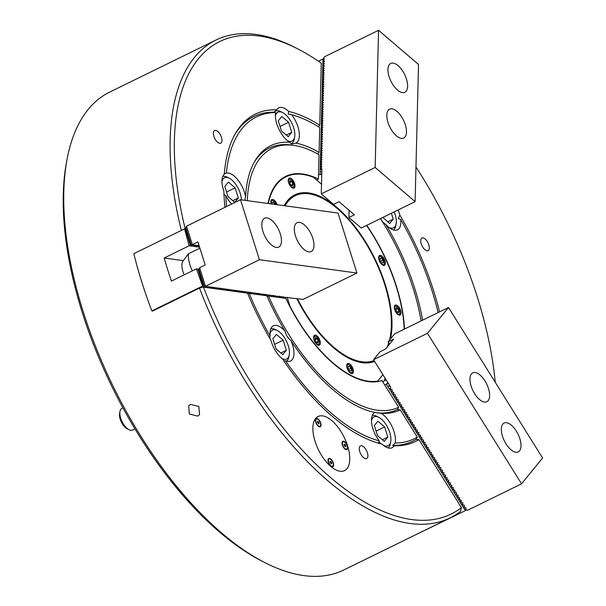 <?xml version="1.0" encoding="UTF-8"?>
<svg xmlns="http://www.w3.org/2000/svg" width="606" height="606" viewBox="0 0 606 606"><rect width="100%" height="100%" fill="white"/><g stroke="black" fill="none" stroke-linecap="round" stroke-linejoin="round"><path stroke-width="0.91" d="M340.042 471.233A30.118 14.294 63.9 0 0 344.564 470.604A30.118 14.294 63.9 0 0 346.034 441.494A30.118 14.294 63.9 0 0 322.589 415.867A30.118 14.294 63.9 0 0 318.067 416.504A30.118 14.294 63.9 0 0 316.597 445.607A30.118 14.294 63.9 0 0 340.042 471.233A30.118 14.294 -116.1 0 1 316.597 445.607A30.118 14.294 -116.1 0 1 318.067 416.504A30.118 14.294 -116.1 0 1 322.589 415.867A30.118 14.294 -116.1 0 1 346.034 441.494A30.118 14.294 -116.1 0 1 344.564 470.604A30.118 14.294 -116.1 0 1 340.042 471.233M190.458 404.391L188.663 405.808L189.314 414.042L197.776 416.095L199.563 414.686L198.859 406.505L190.458 404.391M382.901 222.44L385.704 224.25A19.581 9.287 63.9 0 0 394.544 230.204A19.581 9.287 63.9 0 0 397.483 229.795A19.581 9.287 63.9 0 0 400.71 219.433L398.339 218.463L399.854 215.069A19.581 9.287 63.9 0 0 398.066 209.987M181.338 230.416A266.072 126.253 -116.1 0 1 216.001 40.019L109.648 92.112A266.072 126.253 63.9 0 0 66.986 159.742A266.072 126.253 63.9 0 0 264.155 562.254A266.072 126.253 63.9 0 0 303.788 575.586A266.072 126.253 63.9 0 0 343.738 570.004L450.091 517.903A266.072 126.253 -116.1 0 0 460.613 511.335L461.416 507.639A263.057 124.828 63.9 0 1 411.656 519.554A263.057 124.828 63.9 0 1 203.502 287.138L247.566 293.16A182.232 86.476 -116.1 0 0 271.003 340.519A19.581 9.287 63.9 0 0 282.563 359.002A182.232 86.476 -116.1 0 0 382.144 444.145A19.581 9.287 63.9 0 0 389.135 448.137A19.581 9.287 63.9 0 0 392.074 447.72A19.581 9.287 63.9 0 0 394.127 445.781L392.711 445.433L395.157 443.031A19.581 9.287 63.9 0 0 381.007 413.292L375.985 412.671M376.553 412.754L375.031 412.474A19.581 9.287 63.9 0 0 374.849 412.557A19.581 9.287 63.9 0 0 379.212 440.857A179.224 85.045 -116.1 0 1 285.54 360.767A19.581 9.287 63.9 0 0 287.661 361.373A19.581 9.287 63.9 0 0 290.6 360.964A19.581 9.287 63.9 0 0 290.925 340.564C287.721 337.875 285.797 334.8 285.153 331.338A19.581 9.287 63.9 0 0 276.313 325.384A19.581 9.287 63.9 0 0 273.374 325.801A19.581 9.287 63.9 0 0 270.147 336.156L269.284 337.542M244.824 200.313L245.551 196.662A19.581 9.287 63.9 0 0 228.273 173.043A19.581 9.287 63.9 0 0 226.364 173.096L224.303 173.975M288.706 111.443A19.581 9.287 63.9 0 0 281.722 107.451A19.581 9.287 63.9 0 0 278.783 107.868A19.581 9.287 63.9 0 0 276.73 109.807L274.026 112.178L275.7 112.557A19.581 9.287 63.9 0 0 289.85 142.296L291.827 144.046L295.826 143.114A19.581 9.287 63.9 0 0 296.008 143.031A19.581 9.287 63.9 0 0 291.645 114.731L288.244 114.125L288.706 111.443A182.232 86.476 -116.1 0 1 319.756 125.215L321.294 63.236A263.057 124.828 63.9 0 0 298.387 49.215A263.057 124.828 63.9 0 0 185.209 228.894M427.063 250.793A7.03 3.333 63.9 0 0 428.116 250.649A7.03 3.333 63.9 0 0 428.465 243.854A7.03 3.333 63.9 0 0 422.988 237.878A7.03 3.333 63.9 0 0 421.935 238.022A7.03 3.333 63.9 0 0 421.594 244.816A7.03 3.333 63.9 0 0 427.063 250.793M365.63 458.681A7.03 3.333 63.9 0 0 366.683 458.537A7.03 3.333 63.9 0 0 367.024 451.743A7.03 3.333 63.9 0 0 361.555 445.766A7.03 3.333 63.9 0 0 360.502 445.91A7.03 3.333 63.9 0 0 360.153 452.705A7.03 3.333 63.9 0 0 365.63 458.681M219.705 143.289A7.03 3.333 63.9 0 0 220.758 143.137A7.03 3.333 63.9 0 0 221.099 136.342A7.03 3.333 63.9 0 0 215.63 130.366A7.03 3.333 63.9 0 0 214.577 130.517A7.03 3.333 63.9 0 0 214.229 137.304A7.03 3.333 63.9 0 0 219.705 143.289M264.155 562.254L261.345 560.8A263.057 124.828 -116.1 0 1 66.41 162.847L66.986 159.742M450.091 517.903A266.072 126.253 -116.1 0 1 410.148 523.493A266.072 126.253 -116.1 0 1 199.488 288.077L152.659 311.014L151.848 310.908L202.639 286.024A266.072 126.253 -116.1 0 1 196.435 268.837L171.43 281.086A266.072 126.253 -116.1 0 1 164.158 258.02L189.163 245.771A266.072 126.253 -116.1 0 1 184.603 228.81L133.805 253.694A266.072 126.253 63.9 0 0 151.848 310.908M398.65 407.262A144.084 68.372 -116.1 0 1 377.182 410.209A144.084 68.372 -116.1 0 1 268.541 296.023L285.858 298.394A112.958 53.601 63.9 0 0 381.939 380.538L398.65 407.262L397.392 409.558A145.584 69.084 -116.1 0 1 375.553 412.603A145.584 69.084 -116.1 0 1 375.546 412.603M245.551 196.662A147.091 69.796 -116.1 0 1 254.429 161.817A147.091 69.796 -116.1 0 1 289.85 142.296M253.816 162.931A145.584 69.084 -116.1 0 1 291.183 145.008A145.584 69.084 -116.1 0 1 291.812 145.099L294.304 145.47A144.084 68.372 -116.1 0 1 319.021 154.727L318.423 179.088A112.958 53.601 63.9 0 0 302.697 173.983A112.958 53.601 63.9 0 0 285.737 176.354A112.958 53.601 63.9 0 0 267.943 203.472M216.001 40.019A266.072 126.253 -116.1 0 1 255.944 34.436A266.072 126.253 -116.1 0 1 295.584 47.768L298.387 49.215M385.704 224.25A147.091 69.796 -116.1 0 1 422.602 320.18M400.71 219.433A179.224 85.045 -116.1 0 1 438.123 312.575M399.854 215.069A182.232 86.476 -116.1 0 1 439.539 311.878M375.031 412.474A147.091 69.796 -116.1 0 1 290.925 340.564M461.416 507.639L418.897 439.638L416.034 439.38A180.732 85.757 -116.1 0 1 392.711 445.433M418.897 439.638A182.232 86.476 -116.1 0 1 394.127 445.781M379.212 440.857L378.485 443.486M283.888 360.964L285.54 360.767M416.034 439.38L417.299 437.093A179.224 85.045 -116.1 0 1 395.157 443.031M417.299 437.093L400.255 409.83A147.091 69.796 -116.1 0 1 381.007 413.292M270.147 336.156A179.224 85.045 -116.1 0 1 249.21 293.38L247.831 293.812M291.645 114.731A179.224 85.045 -116.1 0 1 319.703 127.54L319.082 152.386A147.091 69.796 -116.1 0 0 295.826 143.114M285.153 331.338A147.091 69.796 -116.1 0 1 266.875 295.796L249.21 293.38M495.231 382.25A263.057 124.828 63.9 0 0 415.974 167.006M224.917 207.358A182.232 86.476 -116.1 0 1 223.864 191.019A19.581 9.287 63.9 0 1 224.288 174.164A182.232 86.476 -116.1 0 1 235.075 134.108A182.232 86.476 -116.1 0 1 276.73 109.807M404.49 329.05A112.958 53.601 63.9 0 0 366.751 225.326M380.492 218.592A144.084 68.372 -116.1 0 1 421.094 320.915M247.278 200.647A144.084 68.372 -116.1 0 1 294.304 145.47M316.597 179.982L318.423 179.088M400.255 409.83L397.392 409.558M317.605 153.924L319.082 152.386M268.541 296.023L267.163 296.455M318.339 126.684L319.756 125.215M203.502 287.138L199.488 288.077M226.546 206.563A179.224 85.045 -116.1 0 1 225.811 195.526A19.581 9.287 63.9 0 0 231.659 204.055M226.364 173.096A179.224 85.045 -116.1 0 1 275.7 112.557M234.461 135.221A180.732 85.757 -116.1 0 1 274.026 112.178M224 194.935L225.811 195.526M229.666 289.948A149.606 70.985 63.9 0 0 229.954 290.751M204.533 286.282L203.283 286.108L203.722 285.464L198.571 269.14L197.897 269.041L203.283 286.108L202.639 286.024M199.026 269.193L196.435 268.837M184.603 228.81L186.239 229.038L185.247 228.901L190.625 245.968L191.064 245.324L185.913 229M282.957 297.993L284.456 297.205M189.163 245.771L199.579 247.195M164.158 258.02L183.171 260.618M198.571 269.14L199.026 269.208M192.814 245.172L196.079 245.862L198.866 245.513L197.654 245.93M191.579 244.847L191.064 245.324M199.882 248.157L188.428 253.762A22.589 10.719 63.9 0 0 192.314 270.859M188.428 253.762L182.777 261.322A14.059 6.674 63.9 0 0 184.269 274.798M293.221 188.178A5.522 2.621 63.9 0 0 294.046 188.065A5.522 2.621 63.9 0 0 294.319 182.732A5.522 2.621 63.9 0 0 290.016 178.028A5.522 2.621 63.9 0 0 289.191 178.149A5.522 2.621 63.9 0 0 288.918 183.482A5.522 2.621 63.9 0 0 293.221 188.178M277.116 204.73A5.522 2.621 63.9 0 0 272.594 199.419A5.522 2.621 63.9 0 0 271.761 199.533A5.522 2.621 63.9 0 0 271.162 203.911M318.582 345.284A5.522 2.621 63.9 0 0 319.415 345.17A5.522 2.621 63.9 0 0 319.68 339.83A5.522 2.621 63.9 0 0 315.385 335.133A5.522 2.621 63.9 0 0 314.552 335.247A5.522 2.621 63.9 0 0 314.287 340.587A5.522 2.621 63.9 0 0 318.582 345.284M351.669 373.576A5.522 2.621 63.9 0 0 352.503 373.455A5.522 2.621 63.9 0 0 352.768 368.122A5.522 2.621 63.9 0 0 348.473 363.426A5.522 2.621 63.9 0 0 347.639 363.539A5.522 2.621 63.9 0 0 347.374 368.872A5.522 2.621 63.9 0 0 351.669 373.576M399.286 315.15A5.522 2.621 63.9 0 0 400.112 315.029A5.522 2.621 63.9 0 0 400.384 309.696A5.522 2.621 63.9 0 0 396.082 305A5.522 2.621 63.9 0 0 395.256 305.113A5.522 2.621 63.9 0 0 394.983 310.446A5.522 2.621 63.9 0 0 399.286 315.15M383.621 265.473A5.522 2.621 63.9 0 0 384.446 265.352A5.522 2.621 63.9 0 0 384.719 260.019A5.522 2.621 63.9 0 0 380.416 255.323A5.522 2.621 63.9 0 0 379.591 255.437A5.522 2.621 63.9 0 0 379.318 260.769A5.522 2.621 63.9 0 0 383.621 265.473M289.888 306.515L289.88 305.985A112.451 53.358 63.9 0 0 368.016 381.144A112.451 53.358 63.9 0 0 377.712 381.076L376.856 381.825M284.161 205.692A92.37 43.829 -116.1 0 1 308.659 192.905A92.37 43.829 -116.1 0 1 369.766 248.937A92.37 43.829 -116.1 0 1 390.559 338.852M389.279 343.685A92.37 43.829 -116.1 0 1 388.825 345.019M374.606 361.396A92.37 43.829 -116.1 0 1 362.191 362.691A92.37 43.829 -116.1 0 1 348.435 358.055A92.37 43.829 -116.1 0 1 296.811 298.576M347.496 357.563A90.362 42.882 63.9 0 0 360.025 361.623A90.362 42.882 63.9 0 0 362.683 361.858M404.202 329.194A112.451 53.358 63.9 0 0 366.524 225.432M285.54 176.452A112.958 53.601 -116.1 0 1 312.196 176.747L313.461 177.293A112.451 53.358 63.9 0 0 268.299 203.518M382.916 374.69L377.712 381.076M313.461 177.293L321.506 184.171M289.88 305.985L287.13 297.258M285.714 204.73A90.362 42.882 63.9 0 0 284.987 205.805M319.574 426.874A4.598 2.182 63.9 0 0 320.725 422.988A4.598 2.182 63.9 0 0 316.908 418.42A4.598 2.182 63.9 0 0 315.484 419.685A4.598 2.182 63.9 0 0 318.892 426.647A4.598 2.182 63.9 0 0 319.574 426.874M332.171 466.832A4.598 2.182 63.9 0 0 333.323 462.946A4.598 2.182 63.9 0 0 329.505 458.378A4.598 2.182 63.9 0 0 328.081 459.643A4.598 2.182 63.9 0 0 331.49 466.597A4.598 2.182 63.9 0 0 332.171 466.832M346.193 449.629A4.598 2.182 63.9 0 0 347.336 445.743A4.598 2.182 63.9 0 0 343.526 441.176A4.598 2.182 63.9 0 0 342.095 442.441A4.598 2.182 63.9 0 0 345.503 449.402A4.598 2.182 63.9 0 0 346.193 449.629M374.061 360.532A91.37 43.359 -116.1 0 1 361.903 361.767A91.37 43.359 -116.1 0 1 361.509 361.706L359.6 361.426A90.211 42.806 -116.1 0 1 344.655 355.934M361.509 361.706A91.37 43.359 -116.1 0 1 297.379 298.66M285.115 205.752L285.078 205.813A91.37 43.359 -116.1 0 1 285.115 205.752A91.37 43.359 -116.1 0 1 308.954 193.822A91.37 43.359 -116.1 0 1 370.145 250.604A91.37 43.359 -116.1 0 1 389.499 340.148M388.734 342.822A91.37 43.359 -116.1 0 1 387.105 347.132M266.981 217.91A16.067 7.62 63.9 0 0 264.564 218.243A16.067 7.62 63.9 0 0 263.784 233.772A16.067 7.62 63.9 0 0 276.291 247.437A16.067 7.62 63.9 0 0 278.699 247.096A16.067 7.62 63.9 0 0 279.48 231.575A16.067 7.62 63.9 0 0 266.981 217.91M299.485 222.349A16.067 7.62 63.9 0 0 297.069 222.69A16.067 7.62 63.9 0 0 296.289 238.211A16.067 7.62 63.9 0 0 308.795 251.884A16.067 7.62 63.9 0 0 311.204 251.543A16.067 7.62 63.9 0 0 311.992 236.022A16.067 7.62 63.9 0 0 299.485 222.349M283.01 297.235L283.472 296.811L282.32 297.145L281.381 297.016L281.851 296.592L280.699 296.925L279.76 296.796L280.222 296.364L275.821 296.258L274.882 296.129L275.351 295.698L274.192 296.031L273.261 295.902L273.723 295.478L270.943 295.592L270.003 295.463L270.473 295.031L267.693 295.145L266.754 295.016L267.223 294.592L266.072 294.925L265.133 294.796L265.595 294.365L264.443 294.698L263.504 294.569L263.974 294.145L261.194 294.258L260.254 294.13L260.724 293.698L259.565 294.031L258.633 293.902L259.095 293.478L257.944 293.812L257.005 293.683L257.467 293.259L256.315 293.592L255.376 293.463L255.846 293.031L254.694 293.365L253.755 293.236L254.217 292.812L253.066 293.145L252.126 293.016L252.596 292.592L251.445 292.925L250.505 292.796L250.967 292.365L249.816 292.698L248.877 292.569L249.346 292.145L248.195 292.478L247.256 292.35L247.718 291.925L246.566 292.259L245.627 292.13L246.089 291.698L244.938 292.031L244.006 291.903L244.468 291.478L243.317 291.812L242.377 291.683L242.839 291.259L241.688 291.592L240.749 291.463L241.218 291.039L240.067 291.365L239.128 291.236L239.59 290.812L238.438 291.145L237.499 291.016L237.969 290.592L236.817 290.925L235.878 290.797L236.34 290.372L235.189 290.698L234.249 290.569L234.719 290.145L233.568 290.479L232.628 290.35L233.09 289.926L231.939 290.259L231 290.13L231.462 289.706L230.31 290.032L229.379 289.903L229.841 289.479L228.689 289.812L227.75 289.683L228.212 289.259L227.061 289.592L226.121 289.463L226.591 289.039L224.5 289.244L224.962 288.812L223.811 289.145L222.872 289.017L223.341 288.592L222.19 288.926L221.251 288.797L221.713 288.373L219.622 288.577L220.092 288.145L218.933 288.479L218.001 288.35L218.463 287.926L217.312 288.259L216.372 288.13L216.834 287.706L215.683 288.032L214.744 287.911L215.213 287.479L214.062 287.812L213.123 287.683L213.585 287.259L212.433 287.592L211.494 287.464L211.964 287.039L210.812 287.365L209.873 287.244L210.335 286.812L209.184 287.146L208.244 287.017L208.714 286.593L207.563 286.926L206.623 286.797L207.085 286.373L205.934 286.706L204.222 286.085L198.988 269.473L199.632 267.708L205.184 264.958L197.912 241.892L192.352 244.612L186.534 226.159L240.506 199.722L338.019 213.054L356.934 273.033L303.038 299.432L282.684 297.031M199.222 246.051L198.404 245.938M356.934 273.033L259.421 259.701L204.995 286.577M205.449 286.168L199.632 267.708L205.442 286.138M192.352 244.612L191.905 245.051L191.132 244.559L185.898 227.947L186.542 226.19L192.36 244.642M193.973 244.839L191.905 245.051M193.988 244.862L193.526 245.271M194.465 245.4L195.617 245.066L195.155 245.498M196.094 245.619L197.245 245.294L196.776 245.718M240.506 199.722L259.421 259.701M241.4 199.844A16.067 7.62 63.9 0 0 229.31 178.24A16.067 7.62 63.9 0 0 226.917 177.437A16.067 7.62 63.9 0 0 221.963 181.664M223.955 193.875A16.067 7.62 63.9 0 0 224.508 195.109M222.75 176.475A18.074 8.575 -116.1 0 1 224.743 176.369A18.074 8.575 -116.1 0 1 227.439 177.278L229.31 178.24M238.31 197.965L235.12 187.845L228.379 182.08L224.826 186.436L228.015 196.556L234.757 202.321L238.31 197.965L232.81 200.654M226.591 192.019L235.12 187.845M315.809 343.041A4.416 2.098 63.9 0 0 319.241 343.246A4.416 2.098 63.9 0 0 317.37 337.762A4.416 2.098 63.9 0 0 315.961 336.565A4.416 2.098 63.9 0 0 313.885 338.087A4.416 2.098 63.9 0 0 315.809 343.041M319.241 343.246L319.127 343.867A5.022 2.379 -116.1 0 1 318.317 345.14A5.022 2.379 -116.1 0 1 318.203 345.193M315.37 337.777L314.855 339.504L316.074 342.132L317.802 343.026L318.317 341.299L317.097 338.671L315.37 337.777M313.9 336.125L313.794 336.178A5.022 2.379 -116.1 0 1 313.9 336.125A5.022 2.379 -116.1 0 1 315.4 336.269L315.961 336.565M314.953 339.716L317.097 338.671M316.332 342.269L318.317 341.299M350.298 372.531A4.416 2.098 63.9 0 0 352.328 371.539A4.416 2.098 63.9 0 0 349.056 364.857A4.416 2.098 63.9 0 0 349.056 364.85A4.416 2.098 63.9 0 0 347.041 367.327A4.416 2.098 63.9 0 0 350.298 372.531M352.328 371.539L352.215 372.16A5.022 2.379 -116.1 0 1 351.404 373.432A5.022 2.379 -116.1 0 1 351.291 373.485L351.404 373.432M347.973 366.66L348.382 369.175L350.079 371.213L351.374 370.728L350.972 368.206L349.268 366.175L347.973 366.66M346.988 364.418L346.882 364.471A5.022 2.379 -116.1 0 1 346.988 364.418A5.022 2.379 -116.1 0 1 348.495 364.562L349.056 364.85M347.995 366.797L349.268 366.175M348.586 369.372L350.972 368.206M128.911 429.662L127.04 428.7A10.037 4.765 -116.1 0 1 119.48 414.716A10.037 4.765 -116.1 0 1 119.602 413.504L119.98 411.436A12.052 5.719 63.9 0 0 119.836 412.891A12.052 5.719 63.9 0 0 128.911 429.662A12.052 5.719 63.9 0 0 132.509 430.018L134.918 428.836M269.768 336.754A16.067 7.62 63.9 0 0 269.89 338.595M282.04 358.593A16.067 7.62 63.9 0 0 289.244 354.889A16.067 7.62 63.9 0 0 289.441 352.957A16.067 7.62 63.9 0 0 277.343 330.588A16.067 7.62 63.9 0 0 269.996 334.012M289.244 354.889L288.865 356.957A18.074 8.575 -116.1 0 1 286.623 361.153M283.154 340.186L276.412 334.421L272.859 338.784L276.056 348.904L282.797 354.669L286.343 350.313L283.154 340.186L274.624 344.367M270.784 328.823A18.074 8.575 -116.1 0 1 275.472 329.619L277.343 330.588M122.92 407.883L121.912 408.376A12.052 5.719 63.9 0 0 119.98 411.436M280.851 353.003L286.343 350.313M378.947 441.721A16.067 7.62 63.9 0 0 381.325 443.948M383.515 445.349A16.067 7.62 63.9 0 0 390.726 441.653A16.067 7.62 63.9 0 0 386.264 424.95A16.067 7.62 63.9 0 0 378.818 417.345A16.067 7.62 63.9 0 0 371.478 420.776M390.726 441.653L390.34 443.721A18.074 8.575 -116.1 0 1 388.098 447.917M377.886 421.185L374.341 425.541L377.53 435.669L384.272 441.433L387.825 437.07L384.636 426.95L377.886 421.185M372.266 415.58A18.074 8.575 -116.1 0 1 376.947 416.383L378.818 417.345M376.099 431.131L384.636 426.95M382.325 439.767L387.825 437.07M388.923 227.424A16.067 7.62 63.9 0 0 396.135 223.72A16.067 7.62 63.9 0 0 396.324 221.781A16.067 7.62 63.9 0 0 394.18 211.888M382.848 217.44L389.681 223.5L393.233 219.137L391.378 213.259M380.598 218.539A16.067 7.62 63.9 0 0 383.81 223.167M396.135 223.72L395.748 225.788A18.074 8.575 -116.1 0 1 393.506 229.985M387.734 221.834L393.233 219.137M287.449 140.66A16.067 7.62 63.9 0 0 294.652 136.956A16.067 7.62 63.9 0 0 290.191 120.261A16.067 7.62 63.9 0 0 282.752 112.655A16.067 7.62 63.9 0 0 275.404 116.079M274.132 112.201A18.074 8.575 -116.1 0 1 275.472 111.163A18.074 8.575 -116.1 0 1 280.881 111.686L282.752 112.655M288.206 136.736L291.751 132.381L288.562 122.26L281.82 116.496L278.268 120.852L281.464 130.972L288.206 136.736M294.652 136.956L294.274 139.032A18.074 8.575 -116.1 0 1 291.372 143.622A18.074 8.575 -116.1 0 1 290.986 143.789M280.033 126.434L288.562 122.26M286.259 135.07L291.751 132.381M328.96 459.068A4.015 1.909 63.9 0 0 328.838 459.113A4.015 1.909 63.9 0 0 328.194 460.136A4.015 1.909 63.9 0 0 328.437 462.423A4.015 1.909 63.9 0 0 331.171 466.211A4.015 1.909 63.9 0 0 331.77 466.408A4.015 1.909 63.9 0 0 332.368 466.325A4.015 1.909 63.9 0 0 332.482 466.256M328.672 462.31A4.015 1.909 63.9 0 0 332.611 466.211A4.015 1.909 63.9 0 0 333.005 462.901A4.015 1.909 63.9 0 0 329.073 459A4.015 1.909 63.9 0 0 328.672 462.31M331.262 463.938L331.724 463.363L331.308 462.03L330.421 461.272L329.952 461.848L331.262 463.938M331.005 463.719L331.724 463.363M330.187 462.583L331.308 462.03M342.973 441.865A4.015 1.909 63.9 0 0 342.852 441.91A4.015 1.909 63.9 0 0 342.526 442.175A4.015 1.909 63.9 0 0 342.208 442.933A4.015 1.909 63.9 0 0 343.322 447.107A4.015 1.909 63.9 0 0 345.185 449.008A4.015 1.909 63.9 0 0 346.39 449.129A4.015 1.909 63.9 0 0 346.503 449.061M346.95 448.751A4.015 1.909 63.9 0 0 346.367 444.183A4.015 1.909 63.9 0 0 343.094 441.797A4.015 1.909 63.9 0 0 342.769 442.054A4.015 1.909 63.9 0 0 343.344 446.622A4.015 1.909 63.9 0 0 346.624 449.008A4.015 1.909 63.9 0 0 346.95 448.751M345.322 444.827L344.435 444.069L343.973 444.645L345.276 446.736L345.746 446.16L345.322 444.827L344.2 445.38M345.019 446.516L345.746 446.16M316.362 419.11A4.015 1.909 63.9 0 0 316.241 419.155A4.015 1.909 63.9 0 0 315.597 420.178A4.015 1.909 63.9 0 0 315.544 420.662A4.015 1.909 63.9 0 0 317.93 425.813A4.015 1.909 63.9 0 0 318.567 426.253A4.015 1.909 63.9 0 0 319.771 426.374A4.015 1.909 63.9 0 0 319.885 426.306M318.317 419.602A4.015 1.909 63.9 0 0 316.476 419.041A4.015 1.909 63.9 0 0 315.961 421.958A4.015 1.909 63.9 0 0 318.165 425.692A4.015 1.909 63.9 0 0 320.006 426.253A4.015 1.909 63.9 0 0 320.521 423.336A4.015 1.909 63.9 0 0 318.317 419.602M317.355 421.89L318.665 423.98L319.127 423.405L318.711 422.071L317.824 421.314L317.355 421.89M317.589 422.624L318.711 422.071M318.408 423.761L319.127 423.405M505.987 443.827A16.067 7.62 63.9 0 0 518.236 451.894A16.067 7.62 63.9 0 0 516.35 431.116A16.067 7.62 63.9 0 0 504.101 423.041A16.067 7.62 63.9 0 0 505.987 443.827M474.619 393.658A16.067 7.62 63.9 0 0 486.86 401.725A16.067 7.62 63.9 0 0 484.974 380.947A16.067 7.62 63.9 0 0 472.733 372.872A16.067 7.62 63.9 0 0 474.619 393.658M373.554 359.714L390.809 387.31L390.097 388.741L392.302 389.946L391.84 390.779L392.741 392.226L393.87 392.461L393.408 393.286L394.309 394.733L395.438 394.968L394.976 395.794L395.877 397.241L397.006 397.475L396.544 398.301L397.445 399.748L398.49 399.839L398.112 400.808L399.013 402.255L400.149 402.49L399.68 403.316L400.589 404.763L401.717 404.997L401.248 405.823L402.157 407.277L403.195 407.361L402.816 408.338L403.725 409.785L404.853 410.02L404.384 410.845L405.293 412.292L406.421 412.527L405.952 413.353L406.861 414.799L407.989 415.034L407.52 415.86L408.429 417.307L409.558 417.542L409.088 418.367L409.997 419.814L411.126 420.049L410.656 420.875L411.565 422.329L412.694 422.556L412.231 423.382L413.133 424.836L414.171 424.92L413.8 425.897L414.701 427.344L415.83 427.578L415.368 428.404L416.269 429.851L417.398 430.086L416.936 430.911L417.837 432.358L418.966 432.593L418.504 433.419L419.405 434.866L420.534 435.1L420.072 435.926L420.973 437.373L422.018 437.464L421.64 438.433L422.541 439.888L423.677 440.115L423.208 440.948L424.117 442.395L425.154 442.478L424.776 443.456L425.685 444.902L426.813 445.137L426.344 445.963L427.253 447.41L428.381 447.645L427.912 448.47L428.821 449.917L429.949 450.152L429.48 450.978L430.389 452.424L431.517 452.659L431.048 453.485L431.957 454.932L433.085 455.167L432.616 455.992L433.525 457.447L434.653 457.674L434.184 458.507L435.093 459.954L436.222 460.189L435.759 461.014L436.661 462.461L437.79 462.696L437.327 463.522L438.229 464.969L439.358 465.203L438.895 466.029L439.797 467.476L440.926 467.711L440.464 468.536L441.365 469.983L442.494 470.218L442.032 471.044L442.933 472.498L444.062 472.725L443.6 473.551L444.501 475.006L445.546 475.089L445.168 476.066L446.069 477.513L447.205 477.748L446.736 478.573L447.645 480.02L448.773 480.255L448.304 481.081L449.213 482.527L450.341 482.762L449.872 483.588L450.781 485.035L451.909 485.27L451.44 486.095L452.349 487.542L453.477 487.777L453.008 488.603L453.917 490.057L455.045 490.284L454.576 491.118L455.485 492.564L456.523 492.648L456.144 493.625L457.053 495.072L458.181 495.307L457.712 496.132L458.621 497.579L459.749 497.814L459.287 498.64L460.189 500.086L461.317 500.321L460.855 501.147L461.757 502.594L462.886 502.828L462.423 503.654L463.325 505.101L464.454 505.336L463.991 506.161L464.893 507.616L466.022 507.843L465.56 508.676L466.461 510.123L467.59 510.26L521.561 483.823L542.597 458.007L448.493 307.5L394.597 333.898L388.12 341.845L393.597 339.155L385.507 349.086L380.03 351.775L373.554 359.714L427.45 333.315L521.561 483.823M390.272 388.264L391.173 389.719M391.84 390.779L391.665 391.249L392.741 392.226M393.408 393.286L393.536 394.241L394.309 394.733M394.976 395.794L395.104 396.748L395.877 397.241M396.544 398.301L396.377 398.778L397.445 399.748M398.112 400.808L397.945 401.286L399.013 402.255M399.68 403.316L399.816 404.278L400.589 404.763M401.248 405.823L401.081 406.3L402.157 407.277M402.816 408.338L402.952 409.292L403.725 409.785M404.384 410.845L404.52 411.8L405.293 412.292M405.952 413.353L405.785 413.83L406.861 414.799M407.52 415.86L407.353 416.337L408.429 417.307M409.088 418.367L409.224 419.329L409.997 419.814M410.656 420.875L410.792 421.837L411.565 422.329M412.231 423.382L412.057 423.859L413.133 424.836M413.8 425.897L413.625 426.366L414.701 427.344M415.368 428.404L415.193 428.874L416.269 429.851M416.936 430.911L417.064 431.866L417.837 432.358M418.504 433.419L418.632 434.373L419.405 434.866M420.072 435.926L419.905 436.403L420.973 437.373M421.64 438.433L421.473 438.911L422.541 439.888M423.208 440.948L423.344 441.903L424.117 442.395M424.776 443.456L424.912 444.41L425.685 444.902M426.344 445.963L426.48 446.917L427.253 447.41M427.912 448.47L427.745 448.948L428.821 449.917M429.48 450.978L429.313 451.455L430.389 452.424M431.048 453.485L431.184 454.447L431.957 454.932M432.616 455.992L432.449 456.469L433.525 457.447M434.184 458.507L434.32 459.462L435.093 459.954M435.759 461.014L435.585 461.484L436.661 462.461M437.327 463.522L437.153 463.991L438.229 464.969M438.895 466.029L438.721 466.506L439.797 467.476M440.464 468.536L440.592 469.498L441.365 469.983M442.032 471.044L442.16 472.006L442.933 472.498M443.6 473.551L443.728 474.513L444.501 475.006M445.168 476.066L445.001 476.536L446.069 477.513M446.736 478.573L446.872 479.528L447.645 480.02M448.304 481.081L448.137 481.558L449.213 482.527M449.872 483.588L449.705 484.065L450.781 485.035M451.44 486.095L451.576 487.057L452.349 487.542M453.008 488.603L452.841 489.08L453.917 490.057M454.576 491.118L454.712 492.072L455.485 492.564M456.144 493.625L456.28 494.579L457.053 495.072M457.712 496.132L457.848 497.087L458.621 497.579M459.287 498.64L459.113 499.117L460.189 500.086M460.855 501.147L460.681 501.624L461.757 502.594M462.423 503.654L462.249 504.131L463.325 505.101M463.991 506.161L464.12 507.124L464.893 507.616M388.12 341.845L389.552 344.125M465.56 508.676L465.688 509.631L466.461 510.123M427.45 333.315L448.493 307.5M407.618 86.272A16.067 7.62 63.9 0 0 401.619 69.531A16.067 7.62 63.9 0 0 390.718 63.433A16.067 7.62 63.9 0 0 387.946 69.455A16.067 7.62 63.9 0 0 393.953 86.196A16.067 7.62 63.9 0 0 404.853 92.286A16.067 7.62 63.9 0 0 407.618 86.272M406.482 131.994A16.067 7.62 63.9 0 0 400.483 115.254A16.067 7.62 63.9 0 0 389.582 109.163A16.067 7.62 63.9 0 0 386.817 115.178A16.067 7.62 63.9 0 0 392.817 131.926A16.067 7.62 63.9 0 0 403.717 138.016A16.067 7.62 63.9 0 0 406.482 131.994M321.597 169.771L320.869 168.703L321.854 166.445L321.089 166.385L321.119 165.067L321.089 166.385M320.862 169.15L321.066 167.354M321.316 164.862L321.18 162.779L321.968 161.87L321.203 161.81L321.233 160.492L321.203 161.81M320.975 164.574L321.18 162.779M321.43 160.295L321.294 158.204L322.081 157.295L321.316 157.242L321.347 155.924L321.316 157.242M321.089 159.999L321.294 158.204M321.544 155.719L321.407 153.636L322.195 152.727L321.43 152.667L321.46 151.349L321.43 152.667M321.203 155.431L321.407 153.636M321.657 151.144L321.521 149.061L322.309 148.152L321.544 148.099L321.574 146.773L321.544 148.099M321.316 150.856L321.521 149.061M321.771 146.576L321.627 144.486L322.422 143.584L321.657 143.524L321.688 142.205L321.657 143.524M321.43 146.281L321.627 144.486M321.884 142.001L321.741 139.918L322.536 139.009L321.771 138.948L321.801 137.63L321.771 138.948M321.544 141.713L321.741 139.918M321.998 137.426L321.854 135.343L322.65 134.434L321.884 134.38L321.915 133.055L321.884 134.38M321.657 137.138L321.854 135.343M322.112 132.858L321.968 130.775L322.763 129.866L321.998 129.805L322.028 128.487L321.998 129.805M321.771 132.562L321.968 130.775M322.225 128.283L322.081 126.199L322.877 125.29L322.112 125.23L322.142 123.912L322.112 125.23M321.884 127.995L322.081 126.199M322.339 123.707L322.195 121.624L322.99 120.715L322.225 120.662L322.256 119.337L322.225 120.662M321.998 123.419L322.195 121.624M322.453 119.14L322.309 117.056L323.104 116.147L322.339 116.087L322.369 114.769L322.339 116.087M322.112 118.844L322.309 117.056M322.566 114.564L322.422 112.481L323.218 111.572L322.453 111.512L322.483 110.194L322.453 111.512M322.225 114.276L322.422 112.481M322.68 109.997L322.536 107.906L323.331 106.997L322.566 106.944L322.597 105.626L322.566 106.944M322.339 109.701L322.536 107.906M322.793 105.421L322.65 103.338L323.445 102.429L322.672 102.369L322.71 101.05L322.672 102.369M322.453 105.133L322.65 103.338M322.907 100.846L322.763 98.763L323.559 97.854L322.786 97.793L322.824 96.475L322.786 97.793M322.566 100.558L322.763 98.763M323.021 96.278L322.877 94.188L323.672 93.279L322.9 93.226L322.937 91.907L322.9 93.226M322.68 95.983L322.877 94.188M323.134 91.703L322.99 89.62L323.786 88.711L323.013 88.65L323.051 87.332L323.013 88.65M322.793 91.415L322.99 89.62M323.248 87.128L323.104 85.045L323.899 84.136L323.127 84.082L323.165 82.757L323.127 84.082M322.907 86.84L323.104 85.045M323.362 82.56L323.218 80.469L324.013 79.568L323.24 79.507L323.278 78.189L323.24 79.507M323.021 82.264L323.218 80.469M323.475 77.985L323.331 75.901L324.127 74.992L323.354 74.932L323.392 73.614L323.354 74.932M323.134 77.697L323.331 75.901M323.589 73.409L323.445 71.326L324.24 70.417L323.468 70.364L323.506 69.039L323.468 70.364M323.248 73.121L323.445 71.326M323.702 68.842L323.559 66.758L324.346 65.849L323.581 65.789L323.619 64.471L323.581 65.789M323.362 68.546L323.559 66.758M323.816 64.266L323.672 62.183L324.46 61.274L323.695 61.214L323.733 59.896L323.695 61.214M323.475 63.978L323.672 62.183M321.884 168.832L321.263 193.875L375.159 167.476L378.561 30.3L324.589 56.737L323.786 57.608L323.589 59.403L323.786 57.608M323.733 59.896L324.521 58.987L323.755 58.933M323.619 64.471L324.407 63.562L323.642 63.501M323.506 69.039L324.293 68.13L323.528 68.077M323.392 73.614L324.18 72.705L323.415 72.644M323.278 78.189L324.066 77.28L323.301 77.22M323.165 82.757L323.952 81.848L323.187 81.795M323.051 87.332L323.839 86.423L323.074 86.363M322.937 91.907L323.725 90.998L322.96 90.938M322.824 96.475L323.612 95.566L322.846 95.513M322.71 101.05L323.498 100.141L322.733 100.081M322.597 105.626L323.384 104.717L322.619 104.656M322.483 110.194L323.271 109.285L322.506 109.231M322.369 114.769L323.157 113.86L322.392 113.799M322.256 119.337L323.043 118.428L322.278 118.375M322.142 123.912L322.93 123.003L322.165 122.95M322.028 128.487L322.816 127.578L322.051 127.518M321.915 133.055L322.703 132.146L321.938 132.093M321.801 137.63L322.589 136.721L321.824 136.661M321.688 142.205L322.475 141.296L321.71 141.236M321.574 146.773L322.362 145.864L321.597 145.811M321.46 151.349L322.248 150.439L321.483 150.379M321.347 155.924L322.134 155.015L321.369 154.954M321.233 160.492L322.021 159.583L321.256 159.529M321.119 165.067L321.907 164.158L321.142 164.097M321.809 168.763L321.029 168.673M318.415 61.244L322.968 59.017A266.072 126.253 -116.1 0 1 323.922 59.691L323.589 59.403M321.263 193.875L333.558 204.389L339.034 201.707L354.404 214.842L348.927 217.524L349.101 210.312M348.927 217.524L361.221 228.038L415.11 201.639L418.519 64.456L378.561 30.3M415.11 201.639L375.159 167.476M399.922 311.628A4.416 2.098 63.9 0 0 396.665 306.424A4.416 2.098 63.9 0 0 394.65 308.901A4.416 2.098 63.9 0 0 397.324 313.719A4.416 2.098 63.9 0 0 399.937 313.113A4.416 2.098 63.9 0 0 399.922 311.628M394.491 306.053A5.022 2.379 -116.1 0 1 394.604 305.992A5.022 2.379 -116.1 0 1 396.104 306.136L396.665 306.424M396.771 311.999L398.498 312.893L399.013 311.158L397.801 308.53L396.066 307.636L395.559 309.371L396.771 311.999M399.937 313.113L399.824 313.734A5.022 2.379 -116.1 0 1 399.021 315.006A5.022 2.379 -116.1 0 1 398.899 315.059L399.021 315.006M395.657 309.583L397.801 308.53M397.028 312.135L399.013 311.158M289.365 179.293A4.416 2.098 63.9 0 0 289.251 184.035A4.416 2.098 63.9 0 0 293.077 187.307A4.416 2.098 63.9 0 0 293.872 186.148A4.416 2.098 63.9 0 0 290.6 179.459A4.416 2.098 63.9 0 0 289.365 179.293M288.539 179.028L288.433 179.081A5.022 2.379 -116.1 0 1 288.539 179.028A5.022 2.379 -116.1 0 1 288.638 178.982A5.022 2.379 -116.1 0 1 290.039 179.171L290.6 179.459M292.948 184.194L291.736 181.565L290.009 180.671L289.494 182.406L290.713 185.035L292.44 185.928L292.948 184.194L290.971 185.163M293.872 186.148L293.758 186.769A5.022 2.379 -116.1 0 1 292.956 188.042M289.592 182.618L291.736 181.565M383.59 259.853A4.416 2.098 63.9 0 0 381 256.755A4.416 2.098 63.9 0 0 379.651 261.33A4.416 2.098 63.9 0 0 382.363 264.489A4.416 2.098 63.9 0 0 384.272 263.436A4.416 2.098 63.9 0 0 383.59 259.853M378.939 256.315L378.833 256.368A5.022 2.379 -116.1 0 1 378.939 256.315A5.022 2.379 -116.1 0 1 380.439 256.459L381 256.755M382.03 263.11L383.325 262.625L382.916 260.11L381.219 258.073L379.924 258.557L380.333 261.072L382.03 263.11M384.272 263.436L384.159 264.057A5.022 2.379 -116.1 0 1 383.356 265.33A5.022 2.379 -116.1 0 1 383.234 265.383M379.947 258.694L381.219 258.073M380.538 261.277L382.916 260.11M276.025 204.578A4.416 2.098 63.9 0 0 273.17 200.844A4.416 2.098 63.9 0 0 271.208 201.586A4.416 2.098 63.9 0 0 271.291 203.927M275.132 204.457L273.389 202.169L272.094 202.654L272.321 204.07M271.109 200.412L271.003 200.465A5.022 2.379 -116.1 0 1 271.109 200.412A5.022 2.379 -116.1 0 1 272.609 200.556L273.17 200.844M274.692 204.396L275.086 204.199M272.117 202.79L273.389 202.169M466.226 509.972A266.072 126.253 -116.1 0 1 465.37 510.646L414.466 535.356M465.37 510.646L386.325 384.234L384.734 385.015M386.173 379.894L382.621 381.628M386.325 384.234L387.938 382.719M385.007 378.03A12.552 5.954 63.9 0 0 384.628 380.651M465.438 509.222L464.749 509.661M389.378 385.022L388.681 386.143L390.082 386.151M387.113 383.742L388.514 383.643M318.521 175.005L320.112 174.225L322.968 59.017M321.741 174.77L320.112 174.225M322.945 59.911L323.748 59.85M321.763 173.786L321.029 174.157M321.824 171.498L321.142 171.801L321.809 172.142M321.263 169.491L321.862 169.854M387.204 383.78L387.992 382.81M388.772 386.287L389.56 385.318M388.681 386.143L389.476 385.174M321.741 174.649L321.089 174.089M274.745 111.519L275.472 111.163M330.505 465.87L331.171 466.211M328.058 460.871L328.194 460.136M342.072 443.668L342.208 442.933M344.519 448.667L345.185 449.008M317.908 425.912L318.567 426.253M315.461 420.912L315.597 420.178"/></g></svg>
